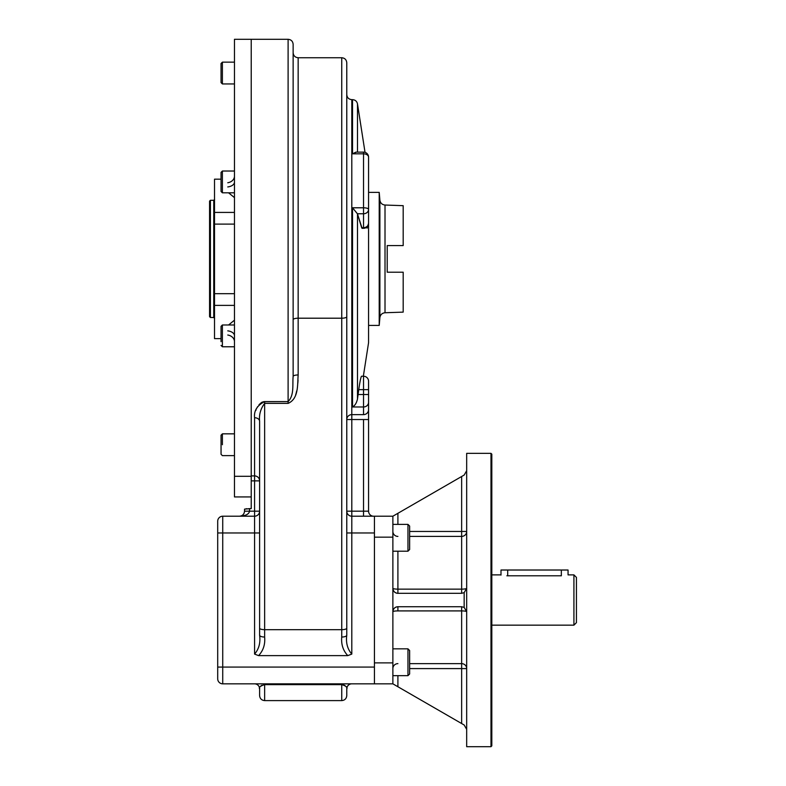 <?xml version="1.0" encoding="UTF-8"?>
<svg xmlns="http://www.w3.org/2000/svg" width="786" height="786" viewBox="0 0 786 786"><rect width="100%" height="100%" fill="white"/><g stroke="black" fill="none" stroke-linecap="round" stroke-linejoin="round"><path stroke-width="1.18" d="M259.606 695.571C259.911 698.626 261.581 700.306 264.636 700.601L341.743 700.601L341.743 684.635L264.636 684.635L264.636 700.601L264.636 684.635C260.274 686.001 258.594 687.406 259.606 688.87L259.606 695.571L259.606 688.87A5.03 5.03 0 0 0 254.576 683.84A5.03 5.03 0 0 1 259.606 688.87C258.594 687.406 260.274 686.001 264.636 684.635L264.636 683.84L264.636 684.635L341.743 684.635L341.743 683.84L341.743 684.635C346.105 685.991 347.776 687.396 346.773 688.87C346.773 697.752 346.773 697.752 346.773 688.87A5.03 5.03 0 0 1 351.804 683.84A5.03 5.03 0 0 0 346.773 688.87C347.776 687.396 346.105 685.991 341.743 684.635L342.529 684.685L341.743 684.635L341.743 700.601C344.799 700.306 346.479 698.626 346.773 695.571L346.773 688.87A5.03 5.03 0 0 1 351.804 683.84A5.03 5.03 0 0 0 346.773 688.87L346.773 695.571M403.189 245.586L387.213 245.586L403.189 245.586L403.189 205.677L403.189 245.586L387.213 245.586L403.189 245.586L403.189 205.677L385.012 205.038C382.084 204.704 380.385 203.083 379.893 200.184L379.893 317.613L379.893 200.184L379.216 192.364L379.216 325.424L368.565 325.424L368.565 223.293A5.03 4.352 180 0 1 363.535 227.655L361.639 227.655L357.492 213.91L357.492 399.003C356.589 402.982 354.928 405.645 352.531 406.981L352.531 207.789L352.531 406.981L363.535 406.981L363.535 414.625L351.804 414.625A5.03 4.922 0 0 0 346.773 419.537L351.804 419.537L346.773 419.537A5.03 4.922 0 0 1 351.804 414.625L351.804 516.206A5.03 5.03 0 0 1 346.773 511.175A5.03 5.03 0 0 0 351.804 516.206A5.03 5.03 0 0 1 346.773 511.175A5.03 5.03 0 0 0 351.804 516.206L374.431 516.206L374.431 532.967L374.431 516.206L351.804 516.206A5.03 5.03 0 0 1 346.773 511.175L351.804 511.175L351.804 532.967L346.773 532.967L346.773 635.186C345.771 642.761 347.451 649.059 351.804 654.08L351.804 532.967L346.773 532.967L346.773 635.186A5.03 1.847 180 0 1 341.743 637.033C341.075 644.373 343.079 650.562 347.785 655.622L351.804 654.08L351.804 532.967L374.431 532.967L374.431 667.078L374.431 532.967L351.804 532.967L351.804 516.206A5.03 5.03 0 0 1 346.773 511.175L351.804 511.175L351.804 99.645L351.804 414.625L363.535 414.625A5.03 4.922 180 0 0 368.565 409.703A5.03 4.922 180 0 1 363.535 414.625L363.535 406.981L352.531 406.981C354.928 405.645 356.589 402.982 357.492 399.003L358.75 389.65C359.929 381.524 360.862 377.054 361.54 376.239L361.039 377.29L361.54 376.239C363.938 376.239 363.938 376.239 361.54 376.239L363.535 376.239L363.535 389.65L358.75 389.65C359.929 381.524 360.862 377.054 361.54 376.239L363.535 376.239L363.535 389.65L358.75 389.65L359.094 387.292L358.072 394.513L363.535 394.513L363.535 406.981A5.03 4.677 180 0 0 368.565 402.304L368.565 419.537L351.804 419.537L363.535 419.537L363.535 511.175L351.804 511.175L363.535 511.175L363.535 419.537L368.565 419.537L368.565 402.304A5.03 4.677 180 0 1 363.535 406.981L363.535 389.65L368.565 389.65L363.535 389.65L363.535 394.513L358.072 394.513L357.492 399.003L357.492 213.91L352.531 207.789L363.535 207.789L363.535 213.763A5.03 4.352 -0 0 0 368.565 209.41A5.03 1.611 180 0 0 363.535 207.789L363.535 227.655L361.639 227.655L362.041 228.323L363.535 228.323L363.535 227.655A5.03 4.352 180 0 0 368.565 223.293L367.091 228.156L368.565 223.293L368.565 209.41A5.03 1.611 180 0 0 363.535 207.789L352.531 207.789L357.443 213.763L362.091 228.313M251.225 390.74L251.225 475.903L254.576 475.903L254.576 511.175L259.606 511.175A5.03 5.03 0 0 1 254.576 516.206L254.576 532.967L259.606 532.967L259.606 511.175A5.03 5.03 0 0 1 254.576 516.206A5.03 5.03 0 0 0 259.606 511.175A5.03 5.03 0 0 1 254.576 516.206A5.03 5.03 0 0 0 259.606 511.175L259.606 532.967L222.733 532.967L222.733 683.84L374.431 683.84L374.431 667.078L217.702 667.078L217.702 521.236A5.03 5.03 0 0 1 222.733 516.206A5.03 5.03 0 0 0 217.702 521.236A5.03 5.03 0 0 1 222.733 516.206A5.03 5.03 0 0 0 217.702 521.236L217.702 532.967L222.733 532.967L217.702 532.967L217.702 678.809A5.03 5.03 0 0 0 222.733 683.84L222.733 667.078L217.702 667.078L217.702 678.809A5.03 5.03 0 0 0 222.733 683.84L374.431 683.84L374.431 667.078L222.733 667.078L222.733 516.206L254.576 516.206L254.576 511.175L249.555 511.175L249.555 508.621L251.225 508.621L251.225 480.875L251.225 508.621L244.544 509.122M251.225 475.903L251.225 480.875L254.576 480.875L251.225 480.875L251.225 39.693L251.225 476.296L234.464 476.296L234.464 39.3L251.225 39.3L251.225 475.903L254.576 475.903L254.576 511.175L249.555 511.175L249.555 508.621L244.525 509.161C244.525 510.723 244.525 510.723 244.525 509.161L244.525 510.34M251.225 200.165L251.225 220.434L251.225 200.165M251.225 297.354L251.225 317.632L251.225 297.354M245.989 508.797L246.755 508.719L245.989 508.797M244.525 511.175L244.525 509.161L244.525 511.175L249.555 511.175L244.525 511.175C244.22 514.231 242.54 515.901 239.494 516.206C245.586 515.901 248.946 514.231 249.555 511.175C248.946 514.231 245.586 515.901 239.494 516.206L239.504 516.206C242.54 515.901 244.22 514.231 244.525 511.175C244.279 514.005 242.766 515.665 239.985 516.186C242.766 515.665 244.279 514.005 244.525 511.175M293.139 284.041L293.139 319.686A5.03 1.484 180 0 1 298.159 318.202L298.159 374.951A5.03 1.484 180 0 0 293.139 376.435L293.139 44.33C292.834 41.275 291.164 39.595 288.108 39.3L288.108 401.587C294.426 395.132 292.333 384.816 293.139 376.435A5.03 1.484 180 0 1 298.159 374.951C297.383 384.423 298.867 398.718 288.108 403.375L288.108 401.587L288.108 403.375L264.636 403.375L264.636 401.587L263.565 401.695L288.108 401.587C294.426 395.132 292.333 384.816 293.139 376.435L293.139 319.686A5.03 1.484 180 0 1 298.159 318.202L298.159 374.951C297.383 384.423 298.867 398.718 288.108 403.375L264.636 403.375C260.598 408.681 258.928 414.674 259.606 421.355A5.03 3.635 0 0 0 254.576 417.72L254.576 475.903A5.03 4.971 180 0 1 259.606 480.875L259.606 421.355C258.928 414.654 260.608 408.661 264.636 403.375C260.598 408.681 258.928 414.674 259.606 421.355A5.03 3.635 0 0 0 254.576 417.72L254.576 475.903A5.03 4.971 180 0 1 259.606 480.875L254.576 480.875L259.606 480.875L259.606 421.355C258.928 414.654 260.608 408.661 264.636 403.375L264.636 401.587C257.16 405.419 253.809 410.803 254.576 417.72C253.809 410.803 257.16 405.419 264.636 401.587L288.108 401.587L288.108 39.3L251.225 39.3L251.225 480.875L251.225 476.296L234.464 476.296L234.464 496.929L251.225 496.929L234.464 496.929L234.464 39.428L234.464 62.153L222.399 62.153L222.399 80.752L222.399 62.153L221.053 63.499L221.053 82.609L222.399 83.945L222.399 80.752L222.399 83.945L234.464 83.945L234.464 171.024L222.399 171.024L222.399 192.816L222.399 171.024L221.053 172.36L221.053 191.47L222.399 192.816L234.464 192.816M255.902 410.331L256.118 409.752L255.902 410.331M256.776 408.248L257.631 406.657L256.776 408.248M258.997 404.731L261.463 402.54L258.997 404.731M261.689 402.412L262.652 401.951L261.689 402.412M363.535 516.206L363.535 511.175L368.565 511.175L363.535 511.175L363.535 516.206L373.596 516.206A5.03 5.03 0 0 1 368.565 511.175L368.565 419.537L368.565 511.175A5.03 5.03 0 0 0 373.596 516.206L363.535 516.206L373.596 516.206A5.03 5.03 0 0 1 368.565 511.175A5.03 5.03 0 0 0 373.596 516.206L351.804 516.206A5.03 5.03 0 0 1 346.773 511.175A5.03 5.03 0 0 0 351.804 516.206L363.535 516.206M346.773 625.165L346.773 635.186A5.03 1.847 180 0 1 341.743 637.033L341.743 629.674L341.743 637.033C341.075 644.373 343.079 650.562 347.785 655.622L351.804 654.08C347.451 649.059 345.771 642.761 346.773 635.186L346.773 628.191A5.03 1.484 180 0 1 341.743 629.674L341.743 318.202L341.743 629.674A5.03 1.484 180 0 0 346.773 628.191L346.773 625.165M368.565 394.513L363.535 394.513L368.565 394.513L368.565 402.304L368.565 381.269A5.03 5.03 0 0 0 363.535 376.239A5.03 5.03 0 0 1 368.565 381.269L368.565 389.65L368.565 381.269A5.03 5.03 0 0 0 363.535 376.239A5.03 5.03 0 0 1 368.565 381.269L368.565 394.513M365.028 152.346L357.492 103.899C356.883 101.266 355.223 99.851 352.531 99.645L352.531 153.83L363.535 153.83L363.535 207.789L363.535 153.83L352.531 153.83L356.264 152.12L363.535 152.12L363.535 153.83A5.03 3.321 0 0 1 368.565 157.141A5.03 5.03 0 0 0 363.535 152.12L363.535 153.83A5.03 3.321 0 0 1 368.565 157.141L368.565 209.41A5.03 4.352 -0 0 1 363.535 213.763L357.443 213.763L363.535 213.763L363.535 228.323A5.03 5.03 0 0 0 368.565 223.293M357.492 103.899L357.492 152.12L357.492 103.899M355.881 152.15L352.531 153.83L352.531 99.645L351.804 99.645C348.748 99.35 347.078 97.67 346.773 94.615M294.21 398.266L294.612 397.441L294.21 398.266M295.723 394.592L295.998 393.688L295.723 394.592M296.224 392.882L296.705 390.917L296.224 392.882M297.835 383.146L298.041 380.208L297.835 383.146M346.773 316.719L346.773 628.191L346.773 316.719A5.03 1.484 180 0 1 341.743 318.202L341.743 57.742C344.799 58.036 346.479 59.716 346.773 62.772L346.773 316.719A5.03 1.484 180 0 1 341.743 318.202L341.743 57.742L298.159 57.742L298.159 318.202L298.159 57.742C295.114 57.437 293.433 55.767 293.139 52.711M264.636 637.033A5.03 1.847 180 0 1 259.606 635.186C260.628 642.722 258.948 649.02 254.576 654.08C258.948 649.02 260.628 642.722 259.606 635.186L259.606 628.191L259.606 635.186A5.03 1.847 180 0 0 264.636 637.033C265.314 644.363 263.3 650.562 258.594 655.622L254.576 654.08L254.576 532.967L254.576 654.08L258.594 655.622L347.785 655.622L258.594 655.622C263.3 650.562 265.314 644.363 264.636 637.033L264.636 629.674A5.03 1.484 180 0 1 259.606 628.191L259.606 421.355L259.606 628.191A5.03 1.484 180 0 0 264.636 629.674L264.636 637.033M264.636 403.375L264.636 629.674L341.743 629.674L264.636 629.674L264.636 403.375M343.462 684.871L345.005 685.569L343.462 684.871M345.968 686.463L346.371 687.102L345.968 686.463M259.606 688.87L259.675 688.114L259.606 688.87C259.606 697.752 259.606 697.752 259.606 688.87M260.392 686.492L260.883 685.962L260.392 686.492M261.188 685.706L261.964 685.235L261.188 685.706M254.576 516.206L239.494 516.206L254.576 516.206L254.576 511.175L259.606 511.175A5.03 5.03 0 0 1 254.576 516.206L254.576 532.967L222.733 532.967L222.733 516.206L254.576 516.206A5.03 5.03 0 0 0 259.606 511.175A5.03 5.03 0 0 1 254.576 516.206L222.733 516.206L254.576 516.206M259.606 480.875L259.606 421.355L259.606 480.875M293.139 319.686L293.139 233.747M359.929 382.251L359.526 384.55L359.929 382.251M368.565 157.141L368.565 209.41M363.348 376.239L368.565 342.716L368.565 175.082M298.159 318.202L341.743 318.202L298.159 318.202M500.161 574.88L491.82 574.88M491.82 625.165L573.918 625.165L573.918 574.88L573.918 625.165L576.433 622.65L576.433 577.396L576.433 622.65L576.433 577.396L573.918 574.88L568.052 574.88L568.052 570.017L561.342 570.017C569.958 570.017 569.958 570.017 561.342 570.017L561.342 575.794C569.997 574.792 569.997 574.792 561.342 575.794L506.862 575.794C498.216 574.792 498.216 574.792 506.862 575.794C498.216 574.792 498.216 574.792 506.862 575.794M374.431 537.162L392.872 537.162L392.872 611.754A5.03 5.03 0 0 1 397.903 606.733L397.903 610.909A5.03 0.845 180 0 0 392.872 611.754L392.872 662.883L392.872 611.754A5.03 0.845 180 0 1 397.903 610.909L397.903 606.733C394.857 607.038 393.177 608.708 392.872 611.754A5.03 5.03 0 0 1 397.903 606.733C394.857 607.038 393.177 608.708 392.872 611.754L392.872 516.206L397.903 513.307L397.903 524.38L397.903 513.307L392.872 516.206L374.431 516.206L392.872 516.206L392.872 537.162L374.431 537.162L374.431 662.883L392.872 662.883L392.872 683.84L374.431 683.84L392.872 683.84L464.162 724.997L466.678 729.349L464.162 724.997L466.678 729.349L464.162 724.997L461.647 723.542L461.647 668.591L466.678 668.591A5.03 4.962 -0 0 0 461.647 663.639L461.647 668.591L466.678 668.591A5.03 4.962 -0 0 0 461.647 663.639L461.647 606.733L461.647 663.639L409.634 663.639L461.647 663.639L461.647 668.591L409.634 668.591L461.647 668.591L461.647 723.542L397.903 686.738L397.903 675.665L397.903 686.738L392.872 683.84L392.872 662.883L374.431 662.883M491.82 696.828L491.82 600.023L491.82 745.865L490.985 746.7L490.985 453.345L466.678 453.345L466.678 746.7L490.985 746.7L490.985 453.345L491.82 454.18L491.82 600.023L491.82 503.217M466.678 574.88L466.678 530.884M466.678 503.217L466.678 696.828M466.678 669.171L466.678 625.165M461.647 593.322L461.647 589.136A5.03 0.845 0 0 0 466.678 588.292A5.03 0.845 0 0 1 461.647 589.136L461.647 531.454L466.678 531.454A5.03 4.962 0 0 1 461.647 536.406L461.647 531.454L466.678 531.454A5.03 4.962 0 0 1 461.647 536.406L461.647 589.136L397.903 589.136L461.647 589.136L461.647 593.322L464.162 592.644L466.678 588.292L464.162 592.644L464.162 607.401L461.647 606.733L464.162 607.401L464.162 592.644L461.647 593.322L397.903 593.322L397.903 551.202L397.903 589.136A5.03 0.845 180 0 1 392.872 588.292A5.03 5.03 0 0 0 397.903 593.322L397.903 589.136A5.03 0.845 180 0 1 392.872 588.292C393.177 591.337 394.857 593.017 397.903 593.322L461.647 593.322M466.678 611.754A5.03 0.845 0 0 0 461.647 610.909A5.03 0.845 0 0 1 466.678 611.754L464.162 607.401L466.678 611.754M392.872 531.454A5.03 4.962 180 0 0 397.903 536.406A5.03 4.962 180 0 1 392.872 531.454M392.872 668.591A5.03 4.962 180 0 1 397.903 663.639A5.03 4.962 180 0 0 392.872 668.591M409.634 531.454L461.647 531.454L461.647 476.503L461.647 531.454L409.634 531.454M409.634 536.406L461.647 536.406L409.634 536.406M464.162 475.049L461.647 476.503L464.162 475.049L466.678 470.696L464.162 475.049M397.903 513.307L461.647 476.503L397.903 513.307M397.903 610.909L461.647 610.909L397.903 610.909M392.872 588.292A5.03 5.03 0 0 0 397.903 593.322C394.857 593.017 393.177 591.337 392.872 588.292M397.903 606.733L461.647 606.733L397.903 606.733M214.519 332.635L214.519 199.811M214.519 317.976L214.519 331.103M221.053 179.169L214.519 179.169L214.519 212.416L234.464 212.416L214.519 212.416L214.519 293.689L234.464 293.689L214.519 293.689L214.519 305.381L234.464 305.381L214.519 305.381L214.519 185.162M228.579 192.816L234.464 197.62L228.579 192.816M227.763 186.94A8.381 4.962 180 0 0 234.464 182.077A8.381 4.962 180 0 1 227.763 186.94M234.464 335.72A8.381 4.962 0 0 0 227.763 330.857A8.381 4.962 0 0 1 234.464 335.72M234.464 320.167L228.579 324.982L234.464 320.167M227.763 182.765A8.381 6.76 180 0 0 234.464 176.152A8.381 6.76 180 0 1 227.763 182.765M234.464 341.645A8.381 6.76 0 0 0 227.763 335.023A8.381 6.76 0 0 1 234.464 341.645M234.464 224.098L214.519 224.098L234.464 224.098M221.053 338.628L214.519 338.628L214.519 305.381M209.567 212.76L209.567 316.67L210.412 317.505L210.412 200.292L210.412 317.505L213.763 317.505L214.598 318.34M209.567 305.037L209.567 201.128L210.412 200.292L213.763 200.292L213.763 317.505L213.763 200.292L214.598 199.448M221.053 341.684L221.053 326.318L222.399 324.982L222.399 346.773L222.399 324.982L234.464 324.982M222.399 444.738L222.399 433.843L222.399 444.738M234.464 455.634L222.399 455.634L221.053 454.298L221.053 435.189L222.399 433.843L234.464 433.843M221.053 449.769L221.053 439.708M221.053 341.488L221.053 330.267M221.053 187.726L221.053 176.113M221.053 73.049L221.053 63.499M403.189 272.202L387.213 272.202L387.213 245.586L387.213 272.202L403.189 272.202L387.213 272.202L403.189 272.202L403.189 312.121L403.189 272.202L403.189 312.121L385.012 312.749L385.012 205.038L385.012 312.749C382.084 313.083 380.385 314.705 379.893 317.613L379.216 325.424L379.216 192.364L368.565 192.364M392.872 675.665L407.963 675.665L409.634 673.985L409.634 662.254C409.634 677.149 409.634 677.149 409.634 662.254C409.634 647.359 409.634 647.359 409.634 662.254L409.634 650.523L407.963 648.843L407.963 675.665L407.963 648.843L392.872 648.843M392.872 551.202L407.963 551.202L407.963 524.38L407.963 551.202L409.634 549.532L409.634 526.06L407.963 524.38L392.872 524.38M409.634 533.517L409.634 545.13M500.996 575.087L500.996 570.017L507.697 570.017C499.09 570.017 499.09 570.017 507.697 570.017L561.342 570.017L561.342 575.794M507.697 570.017L507.697 575.794L507.697 570.017L561.342 570.017M239.985 516.186L239.494 516.206M234.464 346.773L222.399 346.773L221.053 345.427M221.053 82.609L222.399 83.945"/></g></svg>
